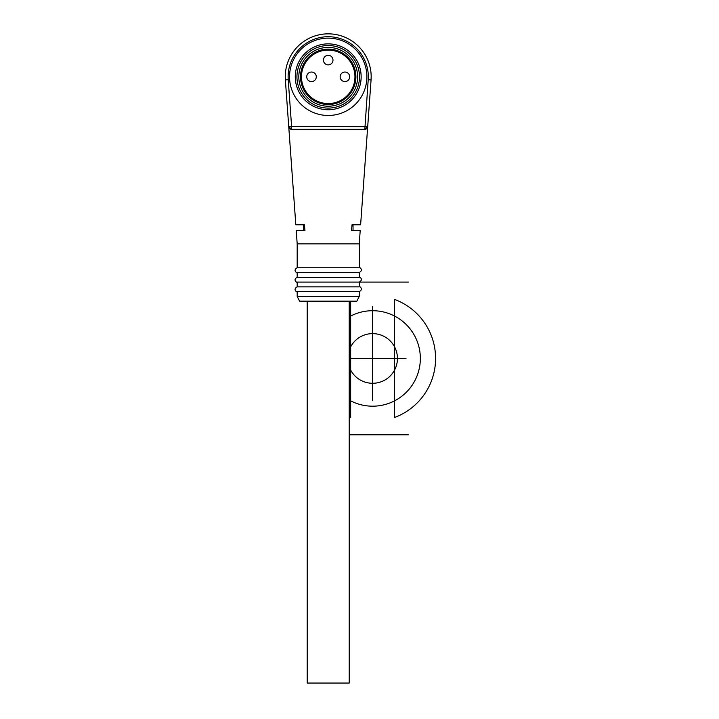 <?xml version="1.0" encoding="UTF-8"?>
<svg xmlns="http://www.w3.org/2000/svg" width="719" height="719" viewBox="0 0 719 719"><rect width="100%" height="100%" fill="white"/><g stroke="black" fill="none" stroke-linecap="round" stroke-linejoin="round"><path stroke-width="1.08" d="M328.215 55.327A4.772 4.772 0 0 0 324.08 62.49A4.772 4.772 0 0 0 332.349 62.49A4.772 4.772 0 0 0 328.215 55.327M306.734 76.807A4.772 4.772 0 0 0 313.897 80.941A4.772 4.772 0 0 0 313.897 72.673A4.772 4.772 0 0 0 306.734 76.807M349.695 76.807A4.772 4.772 0 0 0 342.541 72.673A4.772 4.772 0 0 0 342.541 80.941A4.772 4.772 0 0 0 349.695 76.807M328.215 104.498A27.69 27.69 0 0 1 304.236 62.966A27.69 27.69 0 0 1 352.193 62.966A27.69 27.69 0 0 1 328.215 104.498M328.215 109.746A32.939 32.939 0 0 1 299.688 60.342A32.939 32.939 0 0 1 356.741 60.342A32.939 32.939 0 0 1 328.215 109.746M328.215 115.471A38.664 38.664 0 0 0 361.702 57.475A38.664 38.664 0 0 0 294.727 57.475A38.664 38.664 0 0 0 328.215 115.471M359.248 296.39L297.19 296.39L299.571 301.162L356.858 301.162L359.248 296.39L359.248 291.617C364.416 288.831 358.368 285.452 359.248 286.845L359.248 282.073L408.41 282.073L359.248 282.073C364.416 279.287 358.368 275.898 359.248 277.3L359.248 272.528C364.416 269.733 358.368 266.354 359.248 267.756L359.248 243.885L360.21 230.52L351.483 230.52L352.049 224.786L360.623 224.786L367.697 126.661L364.839 129.321L367.697 126.661A2.867 2.867 0 0 1 364.839 129.321L291.59 129.321L288.741 126.661L291.59 129.321A2.867 2.867 0 0 1 288.741 126.661L285.362 79.899A42.96 42.96 0 0 1 328.215 33.847A42.96 42.96 0 0 1 371.067 79.899L367.697 126.661A2.867 2.867 0 0 1 364.839 129.321L368.209 79.692A40.102 40.102 0 0 0 328.215 36.714A40.102 40.102 0 0 0 288.22 79.692L291.59 126.454L367.697 126.661M359.248 267.756L297.19 267.756L297.19 243.885L359.248 243.885M297.19 243.885L296.228 230.52L304.955 230.52L303.391 230.52L303.391 224.786L304.389 224.786L304.955 230.52M288.741 126.661L291.59 126.454L291.59 129.321A2.867 2.867 0 0 1 288.741 126.661L295.815 224.786L304.389 224.786M368.209 79.692L371.067 79.899L371.175 76.807L371.067 79.899A42.96 42.96 0 0 0 328.215 33.847A42.96 42.96 0 0 0 285.362 79.899L288.22 79.692M359.248 286.845L297.19 286.845C292.013 289.64 298.07 293.01 297.19 291.617L359.248 291.617M297.19 267.756C292.013 270.542 298.07 273.921 297.19 272.528L359.248 272.528M297.19 272.528L297.19 277.3L359.248 277.3M297.19 277.3C292.013 280.086 298.07 283.466 297.19 282.073L359.248 282.073M352.049 224.786L353.038 224.786L353.038 230.52L351.483 230.52M307.211 301.162L307.211 683.05L349.218 683.05L349.218 301.162M372.613 387.092L372.613 389.473C372.613 397.418 372.613 381.537 372.613 389.473C372.613 397.418 372.613 381.537 372.613 389.473C372.613 397.418 372.613 381.537 372.613 389.473L372.613 315.596M372.613 319.164L372.613 391.864M372.613 398.766L372.613 317.501M349.218 358.448L406.028 358.448L349.218 358.448M372.613 317.394L372.613 306.447M372.613 387.568L372.613 399.396M372.613 318.67L372.613 398.236M349.218 434.824L408.41 434.824L349.218 434.824M349.218 416.93A62.984 62.984 0 0 0 350.656 417.478L350.656 301.162M394.569 417.478L394.569 299.419A62.984 62.984 0 0 1 394.569 417.478M372.613 358.448L372.613 400.33L372.613 358.448M372.613 397.931L372.613 395.073M372.613 318.966L372.613 321.824M379.767 358.448L365.45 358.448L379.767 358.448M408.41 434.824L403.638 434.824L408.41 434.824M408.41 282.073L403.638 282.073L408.41 282.073M349.218 366.762A24.823 24.823 0 0 0 397.436 358.448A24.823 24.823 0 0 0 349.218 350.135M349.218 400.061A47.733 47.733 0 0 0 420.345 358.448A47.733 47.733 0 0 0 349.218 316.836M328.215 103.545A26.729 26.729 0 0 0 351.366 63.443A26.729 26.729 0 0 0 305.063 63.443A26.729 26.729 0 0 0 328.215 103.545M328.215 106.214A29.407 29.407 0 0 1 302.753 62.104A29.407 29.407 0 0 1 353.685 62.104A29.407 29.407 0 0 1 328.215 106.214M328.215 108.093A31.285 31.285 0 0 1 301.126 61.169A31.285 31.285 0 0 1 355.312 61.169A31.285 31.285 0 0 1 328.215 108.093M297.19 296.39L297.19 291.617M297.19 286.845L297.19 282.073"/></g></svg>
